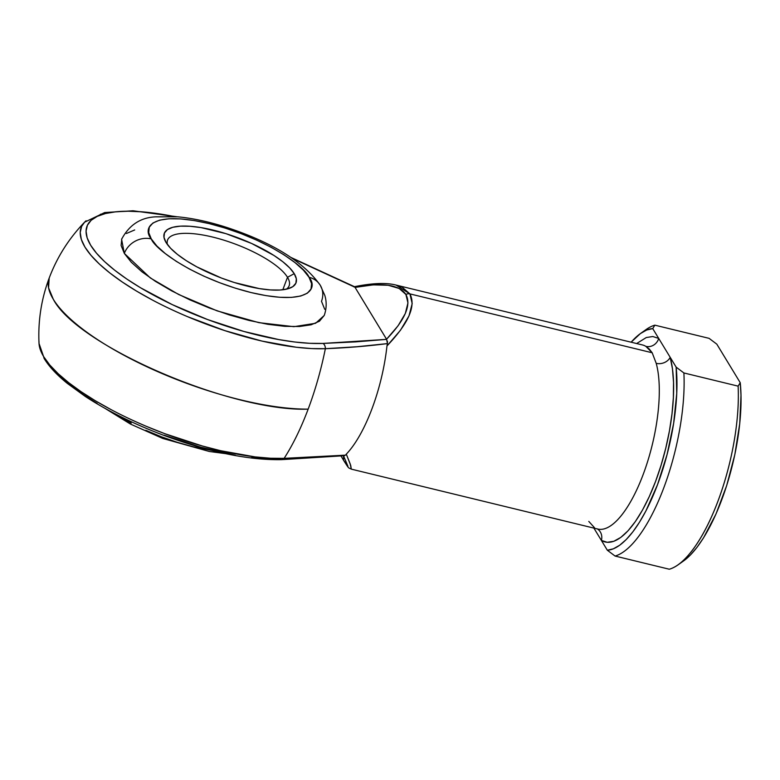 <?xml version="1.0" encoding="UTF-8"?>
<svg xmlns="http://www.w3.org/2000/svg" width="780" height="780" viewBox="0 0 780 780"><rect width="100%" height="100%" fill="white"/><g stroke="black" fill="none" stroke-linecap="round" stroke-linejoin="round"><path stroke-width="1.17" d="M284.135 458.348A150.238 46.429 -159.4 0 1 146.191 426.27A150.238 46.429 -159.4 0 1 43.739 356.762A5.411 4.787 148.7 0 0 44.372 358.868A5.411 4.787 -31.3 0 1 43.739 356.762L49.784 365.001L58.139 373.678L68.669 382.658L81.178 391.755L95.453 400.832L111.238 409.705C121.085 414.999 132.736 420.517 146.191 426.27L164.736 433.66L202.342 445.994L220.73 450.733L255.06 456.895L270.397 458.231L284.135 458.348L330.847 456.31L345.481 455.159L346.3 454.145L350.2 463.934L351.302 469.141L350.717 465.436L346.3 454.145A94.712 33.014 -76.3 0 0 386.968 345.95A94.712 33.014 103.7 0 1 346.3 454.145L345.481 455.159L284.135 458.348C292.91 444.736 300.924 428.337 308.159 409.139A141.336 49.267 -76.3 0 0 325.357 348.689L311.61 348.572L296.283 347.236L261.953 341.075L224.786 330.613L187.405 316.612C173.95 310.859 162.298 305.341 152.451 300.056L136.675 291.174L122.401 282.097L109.882 273L99.353 264.03L90.997 255.343L84.962 247.104L81.344 239.45L80.213 232.528L81.598 226.453L84.591 222.183C68.893 238.485 57.096 257.107 49.189 278.06A162.367 50.173 20.6 0 0 53.293 299.247A162.367 50.173 20.6 0 0 308.159 409.139A141.336 49.267 103.7 0 1 284.135 458.348A5.411 4.144 87.8 0 1 281.59 459.644A5.411 4.144 -92.2 0 0 284.135 458.348M286.299 289.204A64.945 20.065 20.6 0 0 287.498 277.29L294.235 273.663A70.356 21.742 -159.4 0 1 289.955 288.122A70.356 21.742 -159.4 0 1 223.967 278.986A70.356 21.742 -159.4 0 1 166.072 242.522L170.625 248.284L177.47 254.426L186.332 260.705L196.882 266.887L221.354 278.011L234.351 282.526L259.35 288.6L270.406 289.926L279.913 290.033L287.508 288.912L292.89 286.601L295.873 283.198L296.332 278.831L294.235 273.663L289.682 267.901L282.848 261.768L273.985 255.479L251.608 243.457L225.966 233.659L200.957 227.584L189.91 226.258L180.404 226.151L172.809 227.272L167.417 229.583L164.444 232.986L163.985 237.354L166.072 242.522A70.356 21.742 -159.4 0 1 165.38 241.293A70.356 21.742 -159.4 0 1 214.559 230.441A70.356 21.742 -159.4 0 1 294.235 273.663L287.498 277.29A64.945 20.065 -159.4 0 1 289.136 285.763A64.945 20.065 -159.4 0 1 286.299 289.204M324.256 315.403L319.43 321.233L311.142 324.782L299.462 326.508L284.837 326.342L267.832 324.305L249.093 320.453L229.359 314.954L209.381 308.012L189.91 299.881L171.717 290.891L155.483 281.385L141.853 271.723L131.332 262.275L124.322 253.402L150.364 277.982L178.678 294.508L217.113 310.859L258.901 322.657L293.894 326.674L315.578 323.29L324.236 315.452C326.606 308.597 326.791 301.909 324.811 295.406L320.287 285.295C305.263 264.225 278.733 246.577 240.708 232.343C218.273 223.889 197.291 218.712 177.772 216.82L155.912 216.83C140.712 217.415 129.266 224.893 121.592 239.284L124.322 253.402A21.645 19.159 -31.3 0 1 151.291 238.924C141.989 228.072 151.115 209.908 209.206 223.626C267.872 238.28 306.072 267.95 309.026 277.261A21.645 19.159 -31.3 0 1 320.317 285.344A21.645 19.159 -31.3 0 1 321.497 301.324L324.714 309.27M282.799 289.78L287.498 277.29L282.799 289.78M100.347 214.295L109.229 212.716M343.873 460.775A5.411 4.787 148.7 0 1 343.707 460.531A5.411 4.787 -31.3 0 1 343.561 460.268L341.055 456.056L343.561 460.268A5.411 4.787 148.7 0 0 343.707 460.531C349.596 469.735 347.997 467.308 351.302 469.141L597.812 529.054A94.712 33.014 -76.3 0 0 644.777 470.067A94.712 33.014 -76.3 0 0 656.214 363.344L652.187 352.774L645.899 346.378A94.712 33.014 -76.3 0 0 642.544 344.974L396.035 285.07L402.246 287.255L409.909 293.894L652.187 352.774L649.243 349.011L645.899 346.378A10.822 10.082 121.1 0 0 658.7 338.413L652.811 336.521L646.279 337.535L636.636 343.541M395.909 285.041L396.035 285.07C386.246 282.526 372.333 283.081 354.276 286.728M325.621 456.631L323.437 456.787M39.02 341.728A150.238 46.429 -159.4 0 0 43.739 356.762L40.121 349.108L39.02 343.415L44.362 358.849C49.257 366.785 56.921 374.985 67.372 383.438L85.478 396.581C107.669 411.04 133.565 423.881 163.156 435.103C209.196 452.107 248.664 460.288 281.58 459.644A5.411 4.144 87.8 0 1 279.562 459.059L266.273 458.942L251.452 457.655M235.355 455.227L200.489 447.125L164.141 435.191M97.168 403.455L83.372 394.69L71.272 385.895L61.093 377.218L53.02 368.823M598.952 529.269A94.712 33.014 -76.3 0 0 645.313 468.546A94.712 33.014 -76.3 0 0 656.214 363.344L652.187 352.774L409.909 293.894L412.191 303.605L408.983 315.919L400.442 330.272L386.968 345.95L387.416 343.6L357.123 346.729L325.357 348.689A5.411 4.144 -92.2 0 0 323.027 343.424A145.226 44.879 -159.4 0 1 109.327 265.824A145.226 44.879 -159.4 0 1 174.33 216.547L142.145 211.828L128.183 211.214L115.898 211.78L105.514 213.505L97.217 216.372L91.133 220.311L87.399 225.254L86.063 231.133L87.145 237.822L90.646 245.222L96.486 253.188L104.559 261.583L114.738 270.25L126.838 279.055L140.634 287.82L172.331 304.648L207.607 319.556L243.955 331.481L278.821 339.593L294.918 342.02L309.738 343.307L323.027 343.424L355.602 341.884L386.646 339.368L354.968 287.245L292.052 258.238M320.317 285.344A21.645 19.159 148.7 0 0 309.026 277.261C318.328 288.113 309.192 306.286 251.102 292.568C192.445 277.904 154.245 248.235 151.291 238.924L148.717 232.567L149.272 227.195L152.939 223.002L159.578 220.165L168.919 218.78L180.619 218.907L194.22 220.545L209.206 223.626L225.001 228.023L240.981 233.581L256.552 240.084L271.108 247.27L284.096 254.875L295.006 262.606L303.42 270.173L309.026 277.261L311.6 283.618L311.035 288.99L307.369 293.183L300.739 296.02L291.389 297.404L279.689 297.277L266.087 295.639L251.102 292.568L235.316 288.161L219.326 282.604L203.755 276.11L189.199 268.915L176.221 261.31L165.311 253.578L156.887 246.022L151.291 238.924A21.645 19.159 148.7 0 0 124.322 253.402L121.114 245.456L121.807 238.739M126.389 233.503L134.686 229.954M640.633 333.411A113.656 39.614 103.7 0 0 631.127 342.206L640.38 333.596L646.717 329.998L652.733 328.594L658.7 338.413L652.733 328.594L654.859 325.162L709.078 338.344L716.82 344.165L740.24 382.707L716.82 344.165L709.078 338.344L654.859 325.162A119.067 41.506 -76.3 0 0 646.064 329.56L640.633 333.411A113.656 39.614 103.7 0 1 652.733 328.594L654.859 325.162A119.067 41.506 103.7 0 0 643.305 331.685M86.112 220.779A150.238 46.429 20.6 0 0 151.457 299.52A150.238 46.429 20.6 0 0 325.357 348.689A141.336 49.267 103.7 0 1 308.159 409.139C231.27 412.025 77.22 345.598 53.293 299.247L48.565 287.82L49.189 278.06C41.33 299.042 37.947 320.824 39.02 343.415M683.894 372.957A119.067 41.506 103.7 0 1 615.079 556.052L669.298 569.225A119.067 41.506 -76.3 0 0 738.114 386.139L683.894 372.957L676.153 367.136L676.748 393.442L673.627 423.404L667.046 454.633L657.53 484.653L645.83 511.085L639.444 522.278L632.873 531.823L626.242 539.526L619.691 545.23L613.353 548.818L607.337 550.231L601.37 540.413L607.259 542.295L613.792 541.291L620.783 537.41L628.036 530.78L635.339 521.576L642.496 510.052L649.301 496.538L655.57 481.426L661.108 465.124L665.779 448.1L669.445 430.833L671.999 413.8L673.374 397.498L673.53 382.375L672.457 368.852L670.186 357.318L676.153 367.136L658.7 338.413L670.186 357.318A105.544 36.787 103.7 0 1 655.57 481.426A105.544 36.787 103.7 0 1 601.37 540.413L607.337 550.231L615.079 556.052L669.298 569.225A119.067 41.506 103.7 0 0 678.083 564.837A119.067 41.506 103.7 0 0 738.114 386.139L683.894 372.957L676.153 367.136A113.656 39.614 103.7 0 1 657.53 484.653A113.656 39.614 103.7 0 1 607.337 550.231L615.079 556.052A119.067 41.506 -76.3 0 0 683.894 372.957M683.495 560.995L690.329 555.097L696.959 547.394L703.531 537.859L715.981 514.03L726.697 485.521L734.828 454.594L739.723 423.686L741 395.265L740.24 382.707L738.114 386.139L740.24 382.707A113.656 39.614 -76.3 0 1 683.514 560.986L678.083 564.837M593.882 528.099L601.37 540.413A10.822 10.082 121.1 0 0 597.236 528.83A10.822 10.082 -58.9 0 1 601.37 540.413L593.882 528.099M291.964 258.18L354.968 287.245L386.548 339.222L398.083 325.767L405.317 313.492L407.959 302.903L405.892 294.46L399.194 288.483L388.157 285.246L373.23 284.875L355.046 287.391C382.19 282.224 399.136 284.583 405.892 294.46A5.411 4.787 -31.3 0 1 409.909 293.894L396.113 285.09M343.561 460.268L347.909 466.226L343.522 455.803L343.561 460.268M656.214 363.344A10.822 8.58 164.7 0 0 670.186 357.318A10.822 8.58 -15.3 0 1 656.214 363.344M588.793 521.41L594.448 527.66M658.7 338.413A10.822 10.082 -58.9 0 1 645.899 346.378M211.37 450.333L193.147 446.755L177.362 442.348L161.372 436.79L145.801 430.297M131.245 423.101L118.267 415.496M167.427 244.52A64.945 20.065 -159.4 0 1 167.554 240.064A64.945 20.065 -159.4 0 1 223.948 240.191A64.945 20.065 -159.4 0 1 287.498 277.29A64.945 20.065 20.6 0 0 217.513 238.319A64.945 20.065 20.6 0 0 167.427 244.52M353.866 286.874L354.695 286.825M387.436 341.143L387.416 343.6L386.646 339.368L323.027 343.424A5.411 4.144 87.8 0 1 325.357 348.689C347.119 347.822 367.809 346.125 387.416 343.6L386.968 345.95C408.574 323.3 416.218 305.955 409.909 293.894A5.411 4.787 148.7 0 0 405.892 294.46C411.508 304.941 405.054 319.868 386.548 339.222L386.646 339.368M325.689 456.661L327.454 456.524M344.38 455.686L343.726 455.5M225.527 453.638L209.284 451.474L162.786 438.457L130.504 424.096L104.832 408.272M290.677 257.322L354.588 286.748M176.826 216.733L133 210.775L104.695 212.55L84.591 222.183M281.58 459.644L344.594 455.686M343.707 460.522L341.045 456.056"/></g></svg>
